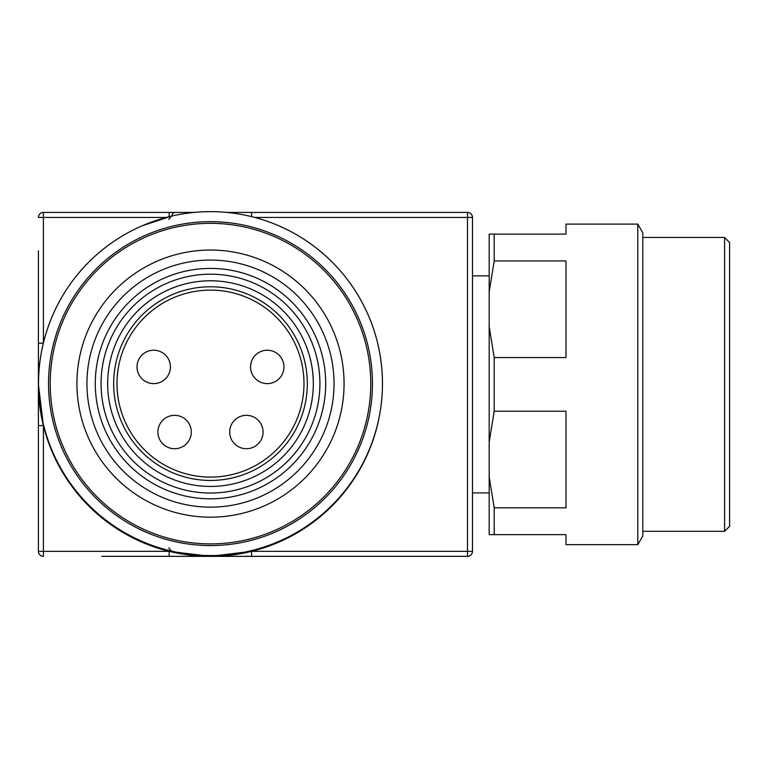 <?xml version="1.0" encoding="UTF-8"?>
<svg xmlns="http://www.w3.org/2000/svg" width="768" height="768" viewBox="0 0 768 768"><rect width="100%" height="100%" fill="white"/><g stroke="black" fill="none" stroke-linecap="round" stroke-linejoin="round"><path stroke-width="1.15" d="M174.595 448.723A16.694 16.694 0 0 0 191.29 432.029A16.694 16.694 0 0 0 174.595 415.334A16.694 16.694 0 0 0 157.901 432.029A16.694 16.694 0 0 0 174.595 448.723M283.949 366.922A16.694 16.694 0 0 0 267.254 350.227A16.694 16.694 0 0 0 250.56 366.922A16.694 16.694 0 0 0 267.254 383.616A16.694 16.694 0 0 0 283.949 366.922M246.384 448.723A16.694 16.694 0 0 0 263.078 432.029A16.694 16.694 0 0 0 246.384 415.334A16.694 16.694 0 0 0 229.69 432.029A16.694 16.694 0 0 0 246.384 448.723M137.03 366.922A16.694 16.694 0 0 0 153.725 383.616A16.694 16.694 0 0 0 170.419 366.922A16.694 16.694 0 0 0 153.725 350.227A16.694 16.694 0 0 0 137.03 366.922M307.325 383.616A96.835 96.835 0 0 1 210.49 480.451A96.835 96.835 0 0 1 113.654 383.616A96.835 96.835 0 0 1 210.49 286.781A96.835 96.835 0 0 1 307.325 383.616M95.29 383.616A115.2 115.2 0 0 1 268.09 283.843A115.2 115.2 0 0 1 268.09 483.379A115.2 115.2 0 0 1 95.29 383.616M86.947 383.616A123.552 123.552 0 0 1 272.266 276.614A123.552 123.552 0 0 1 272.266 490.608A123.552 123.552 0 0 1 86.947 383.616M76.925 383.616A133.565 133.565 0 0 1 277.277 267.946A133.565 133.565 0 0 1 277.277 499.286A133.565 133.565 0 0 1 76.925 383.616M193.805 212.458L197.136 212.17A171.965 171.965 0 0 1 230.122 212.774L229.21 212.669M168.749 219.418L171.331 216.163L142.387 225.706A171.965 171.965 0 0 0 170.179 550.79L171.331 551.059A171.965 171.965 0 0 0 187.114 553.987L197.136 555.062A171.965 171.965 0 0 0 227.174 554.765A171.965 171.965 0 0 0 230.122 554.458L229.21 554.554M170.179 550.79L171.331 551.059L170.179 550.79M233.866 553.987A171.965 171.965 0 0 0 249.658 551.059L250.906 550.762A171.965 171.965 0 0 0 250.906 216.461M250.8 216.442L249.658 216.163A171.965 171.965 0 0 0 233.866 213.245M193.805 554.765L187.114 553.987M210.49 211.651A171.965 171.965 0 0 0 61.565 469.594A171.965 171.965 0 0 0 359.414 469.594A171.965 171.965 0 0 0 210.49 211.651A171.965 171.965 0 0 0 61.565 469.594A171.965 171.965 0 0 0 359.414 469.594A171.965 171.965 0 0 0 210.49 211.651M197.136 212.17A171.965 171.965 0 0 0 189.283 212.966M187.114 213.245A171.965 171.965 0 0 0 142.387 541.517A171.965 171.965 0 0 1 142.387 225.706A171.965 171.965 0 0 0 142.387 541.517M189.283 554.266A171.965 171.965 0 0 0 197.136 555.062M230.122 554.458A171.965 171.965 0 0 0 232.358 554.179M232.358 213.043A171.965 171.965 0 0 0 230.122 212.774M278.592 225.706A171.965 171.965 0 0 1 278.592 541.517A171.965 171.965 0 0 0 278.592 225.706A171.965 171.965 0 0 1 278.592 541.517M290.63 522.422A160.282 160.282 0 0 1 50.208 383.616A160.282 160.282 0 0 1 290.63 244.81A160.282 160.282 0 0 1 290.63 522.422M729.6 242.477L729.6 526.301L724.589 531.312L724.589 237.466L729.6 242.477M642.787 237.466L724.589 237.466M642.787 232.781L642.787 535.987L637.776 544.666L637.776 224.112L642.787 232.781M494.189 234.125L494.189 260.957L565.987 260.957L565.987 357.562L494.189 357.562L494.189 411.216L489.187 442.09L489.187 234.125L565.987 234.125L565.987 224.112L637.776 224.112M494.189 411.216L565.987 411.216L565.987 507.821L494.189 507.821L494.189 534.643L489.187 534.643L489.187 442.09M494.189 534.643L565.987 534.643L565.987 544.666L637.776 544.666M494.189 260.957L489.187 291.821M489.187 326.688L494.189 357.562M489.187 476.947L494.189 507.821M101.846 556.349L169.162 556.349L169.162 551.347L210.365 556.349L251.568 551.347L251.568 556.349L169.162 556.349L467.482 556.349L467.482 551.347L472.483 551.347A5.011 5.011 0 0 1 467.482 556.349A5.011 5.011 0 0 0 472.483 551.347L472.483 217.43A5.011 5.011 0 0 0 467.482 212.419A5.011 5.011 0 0 1 472.483 217.43L472.483 492.912L489.187 492.912M472.483 551.347L472.483 492.912M171.965 215.76A3.341 3.341 0 0 1 175.306 212.419A3.341 3.341 0 0 0 171.965 215.76M138.24 556.349L138.912 556.349M38.4 517.949L38.4 551.347A5.011 5.011 0 0 0 43.411 556.349A5.011 5.011 0 0 1 38.4 551.347L38.4 250.819M43.411 212.419A5.011 5.011 0 0 0 38.4 217.43A5.011 5.011 0 0 1 43.411 212.419L169.162 212.419L43.411 212.419L43.411 342.922M38.4 507.936L38.4 260.842M251.568 212.419L467.482 212.419L226.771 212.419L251.568 212.419L251.568 216.624M43.411 425.587L38.4 425.587L38.4 384.384L43.411 425.587L43.411 551.347L38.4 551.347A5.011 5.011 0 0 0 43.411 556.349L43.411 551.347L169.162 551.347M38.4 343.181L43.267 343.181M169.162 216.691L169.162 212.419L194.208 212.419L169.162 212.419M40.675 356.486A171.965 171.965 0 0 0 182.851 554.141A171.965 171.965 0 0 0 380.179 411.514M303.984 383.616A93.494 93.494 0 0 0 163.747 302.64A93.494 93.494 0 0 0 163.747 464.582A93.494 93.494 0 0 0 303.984 383.616M107.664 383.616A102.826 102.826 0 0 1 261.907 294.566A102.826 102.826 0 0 1 261.907 472.666A102.826 102.826 0 0 1 107.664 383.616M101.069 383.616A109.421 109.421 0 0 1 265.2 288.854A109.421 109.421 0 0 1 265.2 478.378A109.421 109.421 0 0 1 101.069 383.616M210.49 221.664A161.952 161.952 0 0 0 70.243 464.592A161.952 161.952 0 0 0 350.746 464.592A161.952 161.952 0 0 0 210.49 221.664M472.483 217.43L467.482 217.43L467.482 212.419M38.4 217.43L166.282 217.43M251.568 551.347L467.482 551.347L467.482 217.43L254.707 217.43M168.749 547.805L171.331 551.059M642.787 531.312L724.589 531.312M472.483 275.866L489.187 275.866"/></g></svg>
